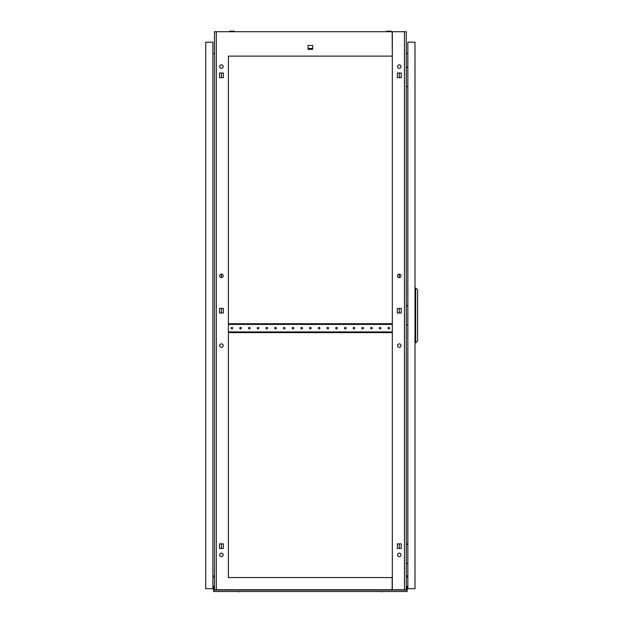 <?xml version="1.0" encoding="UTF-8"?>
<svg xmlns="http://www.w3.org/2000/svg" width="623" height="623" viewBox="0 0 623 623"><rect width="100%" height="100%" fill="white"/><g stroke="black" fill="none" stroke-linecap="round" stroke-linejoin="round"><path stroke-width="0.93" d="M391.158 31.711L391.158 31.15L386.525 31.15L386.525 31.711M234.209 31.711L234.209 31.15L229.568 31.15L229.568 31.711M228.4 577.552L228.4 56.125M392.326 56.125L392.155 31.711L228.579 31.711M392.155 31.711L406.282 31.711L406.282 589.755L392.155 589.755L392.155 577.552L228.579 577.552M392.155 56.125L228.579 56.125M308.066 45.448L312.668 45.448L312.668 49.357L308.066 49.357L308.066 45.448L312.668 45.448L312.668 48.446L308.066 48.446L308.066 45.448M228.579 589.755L392.155 589.755M406.282 577.264L407.847 577.404M214.452 577.264L212.879 577.404M399.304 347.354A1.744 1.744 0 0 0 401.048 345.609A1.744 1.744 0 0 0 399.304 343.865A1.744 1.744 0 0 0 397.56 345.609A1.744 1.744 0 0 0 399.304 347.354M399.304 277.601A1.744 1.744 0 0 0 401.048 275.857A1.744 1.744 0 0 0 399.304 274.112L399.304 277.601M399.304 553.138A1.744 1.744 0 0 1 401.048 554.883A1.744 1.744 0 0 1 399.304 556.619A1.744 1.744 0 0 1 397.56 554.883A1.744 1.744 0 0 1 399.304 553.138M399.304 64.839A1.744 1.744 0 0 1 401.048 66.583A1.744 1.744 0 0 1 399.304 68.328A1.744 1.744 0 0 1 397.56 66.583A1.744 1.744 0 0 1 399.304 64.839M401.259 313.034L401.259 308.432L399.304 308.432L399.304 313.034L401.259 313.034L401.259 308.432L397.349 308.432L397.349 313.034L401.259 313.034M399.304 543.856L401.259 543.856L401.259 548.458L399.304 548.458L399.304 543.856M401.259 73L401.259 77.61L399.304 77.61L399.304 73L401.259 73L397.349 73L397.349 77.61L401.259 77.61L401.259 73M221.43 343.865A1.744 1.744 0 0 0 219.685 345.609A1.744 1.744 0 0 0 221.43 347.354A1.744 1.744 0 0 0 223.174 345.609A1.744 1.744 0 0 0 221.43 343.865A1.744 1.744 0 0 1 223.174 345.609A1.744 1.744 0 0 1 221.43 347.354A1.744 1.744 0 0 1 219.685 345.609M221.43 274.112A1.744 1.744 0 0 0 219.685 275.857A1.744 1.744 0 0 0 221.43 277.601L221.43 274.112A1.744 1.744 0 0 1 223.174 275.857A1.744 1.744 0 0 1 221.43 277.601A1.744 1.744 0 0 1 219.685 275.857M221.43 553.138A1.744 1.744 0 0 0 219.685 554.883A1.744 1.744 0 0 0 221.43 556.619A1.744 1.744 0 0 0 223.174 554.883A1.744 1.744 0 0 0 221.43 553.138A1.744 1.744 0 0 1 223.174 554.883A1.744 1.744 0 0 1 221.43 556.619A1.744 1.744 0 0 1 219.685 554.883A1.744 1.744 0 0 1 221.43 553.138M221.43 64.839A1.744 1.744 0 0 0 219.685 66.583A1.744 1.744 0 0 0 221.43 68.328A1.744 1.744 0 0 0 223.174 66.583A1.744 1.744 0 0 0 221.43 64.839A1.744 1.744 0 0 1 223.174 66.583A1.744 1.744 0 0 1 221.43 68.328A1.744 1.744 0 0 1 219.685 66.583A1.744 1.744 0 0 1 221.43 64.839M221.43 548.458L221.43 543.856L219.475 543.856L219.475 548.458L223.377 548.458L223.377 543.856L219.475 543.856L219.475 548.458L221.43 548.458M221.43 313.034L221.43 308.432L219.475 308.432L219.475 313.034L223.377 313.034L223.377 308.432L219.475 308.432L219.475 313.034L221.43 313.034M221.43 77.61L221.43 73L219.475 73L219.475 77.61L223.377 77.61L223.377 73L219.475 73L219.475 77.61L221.43 77.61M228.4 31.711L214.452 31.711L214.452 589.755L216.282 589.755L216.282 31.711M228.4 589.755L216.282 589.755M212.879 576.01L214.452 575.878M214.452 53.594L212.879 53.453M401.048 275.857A1.744 1.744 0 0 0 399.304 274.112A1.744 1.744 0 0 0 397.56 275.857A1.744 1.744 0 0 0 399.304 277.601A1.744 1.744 0 0 0 401.048 275.857M401.048 345.609A1.744 1.744 0 0 0 399.304 343.865A1.744 1.744 0 0 0 397.56 345.609A1.744 1.744 0 0 0 399.304 347.354A1.744 1.744 0 0 0 401.048 345.609M401.048 66.583A1.744 1.744 0 0 0 399.304 64.839A1.744 1.744 0 0 0 397.56 66.583A1.744 1.744 0 0 0 399.304 68.328A1.744 1.744 0 0 0 401.048 66.583M401.048 554.883A1.744 1.744 0 0 0 399.304 553.138A1.744 1.744 0 0 0 397.56 554.883A1.744 1.744 0 0 0 399.304 556.619A1.744 1.744 0 0 0 401.048 554.883M406.282 575.878L407.847 576.01M407.847 53.453L406.282 53.594M404.452 589.755L404.452 31.711M401.259 548.458L401.259 543.856L397.349 543.856L397.349 548.458L401.259 548.458M392.326 589.755L392.326 31.711M398.611 591.5L394.421 591.5M226.313 591.5L222.123 591.5M381.237 591.85L382.218 591.5L378.029 591.5M239.497 591.85L238.516 591.5L242.705 591.5M214.102 588.011L213.58 588.011L213.58 586.266L214.102 586.266L214.102 589.67M407.154 588.011L406.632 588.011L406.632 586.266L407.154 586.266L407.154 589.67L406.282 589.67M214.452 589.67L213.58 589.67L213.58 591.5L407.154 591.5L407.154 590.074L213.58 590.074M407.154 589.67L407.154 590.074M213.58 588.011L213.58 589.67M406.632 588.011L406.632 589.67M407.154 586.266L406.632 586.266M214.102 586.266L213.58 586.266M205.73 51.849L205.73 47.667M205.73 583.221L205.73 579.032M205.73 313.174L205.73 308.992M205.73 83.505L205.73 79.316M205.73 551.565L205.73 547.383M205.73 588.712L205.73 42.169L212.879 42.169L212.879 588.712L205.73 588.712M231.11 328.173A0.787 0.787 0 0 1 231.888 327.387A0.787 0.787 0 0 1 232.675 328.173A0.787 0.787 0 0 1 231.888 328.96A0.787 0.787 0 0 1 231.11 328.173M239.824 328.173A0.787 0.787 0 0 1 240.61 327.387A0.787 0.787 0 0 1 241.397 328.173A0.787 0.787 0 0 1 240.61 328.96A0.787 0.787 0 0 1 239.824 328.173M248.546 328.173A0.787 0.787 0 0 1 249.332 327.387A0.787 0.787 0 0 1 250.111 328.173A0.787 0.787 0 0 1 249.332 328.96A0.787 0.787 0 0 1 248.546 328.173M257.268 328.173A0.787 0.787 0 0 1 258.047 327.387A0.787 0.787 0 0 1 258.833 328.173A0.787 0.787 0 0 1 258.047 328.96A0.787 0.787 0 0 1 257.268 328.173M265.982 328.173A0.787 0.787 0 0 1 266.769 327.387A0.787 0.787 0 0 1 267.555 328.173A0.787 0.787 0 0 1 266.769 328.96A0.787 0.787 0 0 1 265.982 328.173M274.704 328.173A0.787 0.787 0 0 1 275.491 327.387A0.787 0.787 0 0 1 276.269 328.173A0.787 0.787 0 0 1 275.491 328.96A0.787 0.787 0 0 1 274.704 328.173M283.426 328.173A0.787 0.787 0 0 1 284.205 327.387A0.787 0.787 0 0 1 284.991 328.173A0.787 0.787 0 0 1 284.205 328.96A0.787 0.787 0 0 1 283.426 328.173M292.14 328.173A0.787 0.787 0 0 1 292.927 327.387A0.787 0.787 0 0 1 293.713 328.173A0.787 0.787 0 0 1 292.927 328.96A0.787 0.787 0 0 1 292.14 328.173M300.862 328.173A0.787 0.787 0 0 1 301.649 327.387A0.787 0.787 0 0 1 302.435 328.173A0.787 0.787 0 0 1 301.649 328.96A0.787 0.787 0 0 1 300.862 328.173M309.584 328.173A0.787 0.787 0 0 1 310.363 327.387A0.787 0.787 0 0 1 311.15 328.173A0.787 0.787 0 0 1 310.363 328.96A0.787 0.787 0 0 1 309.584 328.173M318.298 328.173A0.787 0.787 0 0 1 319.085 327.387A0.787 0.787 0 0 1 319.872 328.173A0.787 0.787 0 0 1 319.085 328.96A0.787 0.787 0 0 1 318.298 328.173M327.02 328.173A0.787 0.787 0 0 1 327.807 327.387A0.787 0.787 0 0 1 328.594 328.173A0.787 0.787 0 0 1 327.807 328.96A0.787 0.787 0 0 1 327.02 328.173M335.742 328.173A0.787 0.787 0 0 1 336.521 327.387A0.787 0.787 0 0 1 337.308 328.173A0.787 0.787 0 0 1 336.521 328.96A0.787 0.787 0 0 1 335.742 328.173M344.457 328.173A0.787 0.787 0 0 1 345.243 327.387A0.787 0.787 0 0 1 346.03 328.173A0.787 0.787 0 0 1 345.243 328.96A0.787 0.787 0 0 1 344.457 328.173M353.179 328.173A0.787 0.787 0 0 1 353.965 327.387A0.787 0.787 0 0 1 354.752 328.173A0.787 0.787 0 0 1 353.965 328.96A0.787 0.787 0 0 1 353.179 328.173M361.901 328.173A0.787 0.787 0 0 1 362.687 327.387A0.787 0.787 0 0 1 363.466 328.173A0.787 0.787 0 0 1 362.687 328.96A0.787 0.787 0 0 1 361.901 328.173M370.615 328.173A0.787 0.787 0 0 1 371.401 327.387A0.787 0.787 0 0 1 372.188 328.173A0.787 0.787 0 0 1 371.401 328.96A0.787 0.787 0 0 1 370.615 328.173M379.337 328.173A0.787 0.787 0 0 1 380.123 327.387A0.787 0.787 0 0 1 380.91 328.173A0.787 0.787 0 0 1 380.123 328.96A0.787 0.787 0 0 1 379.337 328.173M388.059 328.173A0.787 0.787 0 0 1 388.845 327.387A0.787 0.787 0 0 1 389.624 328.173A0.787 0.787 0 0 1 388.845 328.96A0.787 0.787 0 0 1 388.059 328.173M392.241 331.226L392.241 332.62L228.493 332.62L228.493 331.919L230.237 331.919L230.237 332.62M392.28 331.226L392.28 332.62M392.28 325.12L392.326 323.726M392.241 325.12L392.241 324.419L228.493 324.419L228.493 323.726L230.237 323.726L230.237 324.419M228.493 325.12L228.493 324.419M228.454 325.12L228.454 323.726M228.454 331.226L228.4 332.62M228.493 331.226L228.493 331.919M390.496 324.419L390.496 323.726L230.237 323.726M390.496 323.726L392.241 323.726L392.241 324.419M390.496 332.62L390.496 331.919L230.237 331.919M390.496 331.919L392.241 331.919M407.746 67.455L407.847 64.667M406.282 67.455L407.847 67.455M407.847 86.644L406.282 86.644M407.746 544.245L407.847 541.449M406.282 544.245L407.847 544.245M407.847 563.426L406.282 563.426M407.746 305.846L407.847 303.058M406.282 305.846L407.847 305.846M407.847 325.035L406.282 325.035M415.004 42.169L415.004 588.712L407.847 588.712L407.847 42.169L415.004 42.169M417.62 289.804L417.62 341.077L415.712 342.821L415.712 288.06L417.62 289.804M415.004 342.821L415.712 342.821M415.004 288.06L415.712 288.06"/></g></svg>
